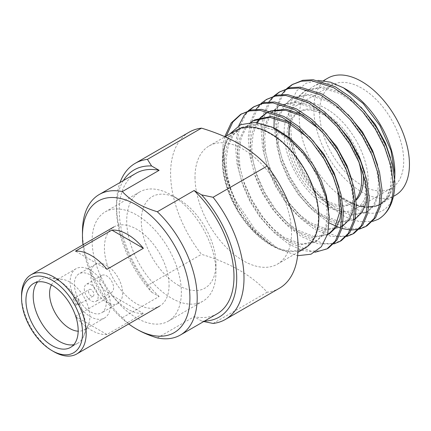 <?xml version="1.0" encoding="UTF-8"?>
<svg xmlns="http://www.w3.org/2000/svg" width="431" height="431" viewBox="0 0 431 431"><rect width="100%" height="100%" fill="white"/><g stroke="black" fill="none" stroke-linecap="round" stroke-linejoin="round"><path stroke-width="0.32" stroke-dasharray="2.15 1.62" d="M128.707 323.961A75.975 43.865 60 0 1 82.989 244.781M137.101 329.413C131.401 326.127 126.477 322.237 122.339 317.739A81.125 46.839 60 0 1 82.466 231.63M195.011 177.168A68.249 39.404 -120 0 0 224.804 245.853A68.249 39.404 -120 0 0 277.397 264.138A68.249 39.404 -120 0 0 291.534 232.891A68.249 39.404 -120 0 0 261.741 164.211A68.249 39.404 -120 0 0 209.148 145.926A68.249 39.404 -120 0 0 195.011 177.168M279.407 288.253A90.144 52.043 60 0 1 267.166 292.229C252.205 275.635 230.321 262.996 201.503 254.322A90.144 52.043 -120 0 1 170.595 173.391A90.144 52.043 -120 0 1 189.263 132.123M304.712 248.364A68.249 39.404 60 0 1 252.119 230.079A68.249 39.404 60 0 1 222.331 161.399A68.249 39.404 60 0 1 236.463 130.151M123.39 180.567A84.988 49.069 -120 0 0 116.521 208.814A84.988 49.069 -120 0 0 151.583 292.143L147.429 285.543L201.503 254.322M147.429 285.543A90.144 52.043 60 0 1 116.521 204.612A90.144 52.043 60 0 1 120.05 182.496M213.092 323.449L267.166 292.229M203.734 321.537L201.654 321.052A84.988 49.069 -120 0 0 204.515 321.084M217.181 313.768A81.125 46.839 60 0 1 194.112 316.699L201.654 321.052M122.339 317.739L159.125 296.501L151.583 292.143M159.125 296.501A81.125 46.839 60 0 1 136.056 173.257M157.326 337.936L194.112 316.699M178.623 285.462A52.797 30.482 -120 0 0 215.958 263.912A52.797 30.482 -120 0 0 178.623 199.246L171.339 195.044A63.098 36.43 -120 0 0 139.789 191.914A63.098 36.43 -120 0 0 126.719 220.801A63.098 36.43 -120 0 0 171.339 298.08A63.098 36.43 -120 0 0 202.888 301.204A63.098 36.43 -120 0 0 215.958 272.322A63.098 36.43 -120 0 0 171.339 195.044L178.623 199.246A52.797 30.482 -120 0 0 141.287 220.801A52.797 30.482 -120 0 0 178.623 285.462M92.121 240.778A63.098 36.43 -120 0 0 119.662 304.281A63.098 36.43 -120 0 0 168.284 321.181A63.098 36.43 -120 0 0 181.354 292.299A63.098 36.43 -120 0 0 153.813 228.796A63.098 36.43 -120 0 0 105.186 211.896A63.098 36.43 -120 0 0 92.121 240.778M106.958 334.51A45.713 26.393 60 0 1 75.457 316.322L106.958 334.51L143.383 313.482A45.713 26.393 60 0 1 111.877 295.294L143.383 313.482M75.457 316.322L111.877 295.294M21.55 295.714A45.713 26.393 -120 0 0 53.875 351.701M169.06 285.203A45.713 26.393 60 0 1 159.594 306.129A45.713 26.393 60 0 1 124.365 293.883A45.713 26.393 60 0 1 104.41 247.873A45.713 26.393 60 0 1 113.881 226.948A45.713 26.393 60 0 1 149.104 239.194A45.713 26.393 60 0 1 169.06 285.203M73.798 344.687A36.937 21.324 -120 0 0 77.806 343.211A36.937 21.324 -120 0 0 83.738 336.072A36.937 21.324 -120 0 0 85.457 326.299A36.937 21.324 -120 0 0 50.018 277.672A36.937 21.324 -120 0 0 40.87 279.24A36.937 21.324 -120 0 0 37.594 281.971M51.451 284.934A28.457 16.432 60 0 1 55.491 280.586A28.457 16.432 60 0 1 62.538 279.38A28.457 16.432 60 0 1 89.842 316.85A28.457 16.432 60 0 1 88.517 324.376A28.457 16.432 60 0 1 83.948 329.877A28.457 16.432 60 0 1 78.162 331.197M110.422 304.97A28.457 16.432 -120 0 0 97.999 276.33A28.457 16.432 -120 0 0 76.066 268.702A28.457 16.432 -120 0 0 70.172 281.734A28.457 16.432 -120 0 0 82.596 310.374A28.457 16.432 -120 0 0 104.528 317.997A28.457 16.432 -120 0 0 110.422 304.97M106.231 302.551A22.536 13.011 -120 0 0 96.393 279.87A22.536 13.011 -120 0 0 79.029 273.836A22.536 13.011 -120 0 0 74.364 284.148A22.536 13.011 -120 0 0 84.201 306.829A22.536 13.011 -120 0 0 101.565 312.868A22.536 13.011 -120 0 0 106.231 302.551M90.752 274.687A22.536 13.011 60 0 1 95.418 264.37A22.536 13.011 60 0 1 112.787 270.409A22.536 13.011 60 0 1 122.625 293.085A22.536 13.011 60 0 1 117.954 303.402A22.536 13.011 60 0 1 100.59 297.363A22.536 13.011 60 0 1 90.752 274.687M99.766 279.891A9.789 5.651 -120 0 0 104.038 289.74A9.789 5.651 -120 0 0 111.581 292.363A9.789 5.651 -120 0 0 113.606 287.881A9.789 5.651 -120 0 0 109.334 278.033A9.789 5.651 -120 0 0 101.797 275.409A9.789 5.651 -120 0 0 99.766 279.891M84.287 288.829A9.789 5.651 -120 0 0 88.56 298.678A9.789 5.651 -120 0 0 96.102 301.301A9.789 5.651 -120 0 0 98.128 296.819A9.789 5.651 -120 0 0 93.856 286.971A9.789 5.651 -120 0 0 86.313 284.347A9.789 5.651 -120 0 0 84.287 288.829M88.479 291.248A3.863 2.23 -120 0 0 90.165 295.133A3.863 2.23 -120 0 0 93.139 296.167A3.863 2.23 -120 0 0 93.942 294.4A3.863 2.23 -120 0 0 92.256 290.516A3.863 2.23 -120 0 0 89.276 289.476A3.863 2.23 -120 0 0 88.479 291.248M106.958 269.321L75.457 251.133M222.784 161.657A67.608 39.032 60 0 1 270.587 134.057A67.608 39.032 60 0 1 318.396 216.858A67.608 39.032 60 0 1 270.587 244.458A67.608 39.032 60 0 1 222.784 161.657L224.524 145.603L229.621 134.106M224.761 136.665L223.107 144.924L222.784 152.294L226.49 179.269L237.072 206.196L252.787 229.244L271.104 244.754L272.942 245.767L270.91 244.646L253.525 230.854L238.521 211.476C228.274 194.187 223.032 177.044 222.784 160.052M222.784 152.294L222.784 151.669C222.924 167.411 227.282 183.827 235.843 200.911L254.845 229.217L278.092 248.789L297.6 255.702M347.079 89.901A67.608 39.032 -120 0 0 313.272 86.55A67.608 39.032 -120 0 0 299.27 117.501A67.608 39.032 -120 0 0 360.769 205.894M363.662 206.449A67.608 39.032 -120 0 0 368.893 206.81M372.81 206.476A67.608 39.032 -120 0 0 380.88 203.647A67.608 39.032 -120 0 0 394.882 172.702M394.882 182.593C395.906 215.505 367.228 224.718 339.984 196.401C353.156 205.937 365.084 209.261 375.767 206.379L383.111 203.136L388.886 197.253L394.704 179.016M318.293 80.425L306.274 83.172L296.862 90.704L290.688 102.433L288.097 117.501L289.487 136.121L295.063 155.844L304.27 175.169L316.332 192.614L330.313 206.826L345.118 216.718L359.578 221.685L372.594 221.405M395.448 195.238A67.608 39.032 60 0 1 343.351 177.125A67.608 39.032 60 0 1 313.843 109.086A67.608 39.032 60 0 1 327.84 78.14M319.576 112.399A59.494 34.351 60 0 1 331.897 85.166A59.494 34.351 60 0 1 377.745 101.102A59.494 34.351 60 0 1 403.712 160.978A59.494 34.351 60 0 1 391.391 188.212A59.494 34.351 60 0 1 345.549 172.271A59.494 34.351 60 0 1 319.576 112.399M284.067 132.904A59.494 34.351 60 0 1 296.388 105.67A59.494 34.351 60 0 1 342.23 121.607A59.494 34.351 60 0 1 368.203 181.478A59.494 34.351 60 0 1 355.882 208.712A59.494 34.351 60 0 1 310.385 193.142A59.494 34.351 60 0 1 284.072 133.782M290.365 124.193A52.797 30.482 60 0 1 299.734 111.467A52.797 30.482 60 0 1 338.518 123.67A52.797 30.482 60 0 1 363.247 173.919M358.883 161.937A52.797 30.482 -120 0 0 297.913 112.518A52.797 30.482 -120 0 0 286.981 136.686A52.797 30.482 -120 0 0 327.512 203.039M226.313 136.013L224.185 150.861C223.958 167.476 227.843 184.156 235.843 200.911M238.769 125.626L235.407 144.385L236.834 163.02L241.899 181.963L250.179 200.62L261.493 218.372L274.795 233.29L288.646 244.021L302.088 250.33L315.045 252.243M249.21 110.498L245.67 114.598L239.588 127.107L237.034 143.442L238.462 162.078L243.526 181.025L251.812 199.682L263.12 217.434L276.422 232.352L290.278 243.079L310.832 251.014L320.341 250.917L328.573 247.976M256.041 109.334L250.562 121.477L248.256 136.966L249.684 155.602L254.748 174.544L263.029 193.201L274.342 210.953L287.644 225.871L301.495 236.603L318.256 243.833L333.745 243.968M268.007 98.559L258.519 107.179L252.437 119.689L249.883 136.024L251.311 154.659L256.375 173.607L264.661 192.264L275.969 210.016L289.271 224.934L303.128 235.665L323.681 243.596L333.19 243.499L341.422 240.557M268.89 101.915L263.406 114.059L261.105 129.548L262.533 148.183L267.597 167.126L275.878 185.783L287.191 203.534L300.493 218.452L314.344 229.184L331.105 236.414L346.594 236.549M274.908 95.66L271.368 99.76L265.286 112.27L262.732 128.605L264.16 147.24L269.224 166.188L277.51 184.845L288.818 202.597L302.12 217.515L315.977 228.247L336.53 236.177L346.039 236.08L354.271 233.139M273.981 128.039L280.446 159.707L288.727 178.364L300.041 196.116L313.342 211.039L329.322 223.026M340.668 228.085L341.982 228.484M350.301 229.955L351.41 230.003M358.495 229.362L359.443 229.13M287.757 88.242L284.218 92.342L278.135 104.852L275.581 121.186L277.009 139.822L282.073 158.77L290.359 177.427L301.668 195.178L314.969 210.096L328.826 220.828L349.379 228.759L358.888 228.662L367.12 225.72M223.107 144.924L222.784 151.669M242.308 113.396L241.5 113.881M248.283 110.772L247.583 111.44M255.157 105.978L254.349 106.462M261.132 103.354L260.432 104.022M273.981 95.941L273.281 96.603M280.856 91.14L280.048 91.625M286.83 88.522L286.13 89.185M281.739 94.497L275.382 110.131M274.94 112.372L274.208 117.938M293.705 83.722L292.897 84.207M327.964 203.254A52.797 30.482 -120 0 0 350.71 203.965A52.797 30.482 -120 0 0 355.979 199.354M356.071 200.232A52.797 30.482 60 0 1 352.817 202.748M350.71 203.965L352.531 202.915A52.797 30.482 60 0 1 311.845 188.767A52.797 30.482 60 0 1 288.802 135.636M375.767 206.379L380.492 204.402L387.625 197.603L392.894 180.734L390.491 157.886M361.043 107.227L341.664 92.649L322.695 86.723L306.005 90.219L297.843 97.611L292.584 108.321L290.322 122.291L291.453 138.227L295.698 154.422L302.686 170.369L312.243 185.551L323.498 198.319L335.237 207.51L352.644 214.342L367.643 211.82L374.776 205.021L380.045 188.153L377.642 165.305M348.194 114.646L328.815 100.067L309.846 94.141L293.155 97.638L284.993 105.029L279.735 115.74L277.472 129.709L278.604 145.646L282.849 161.84L289.837 177.787L299.394 192.969L310.654 205.738L322.388 214.929L339.795 221.755L355.316 218.926M367.298 193.864L364.793 172.723M335.345 122.065L315.966 107.486L296.997 101.56L280.306 105.056L272.144 112.448L266.886 123.158L264.623 137.128L265.755 153.064L270 169.259L276.988 185.206L286.545 200.388L297.805 213.156L309.539 222.348L326.946 229.173L342.467 226.345M354.449 201.282L351.944 180.142M322.496 129.483L303.203 114.953M270.539 110.961L268.642 111.828M267.457 112.475L266.665 112.949M261.585 117.119L260.933 117.835M257.528 122.555L253.272 133.335L251.726 146.75L253.116 161.652L257.151 176.678L264.138 192.625L273.696 207.807L284.956 220.575L296.69 229.766L314.097 236.592L329.095 234.076L327.49 235.003L312.491 237.524L295.084 230.693L283.345 221.502L272.09 208.733L262.533 193.551L255.545 177.604L251.429 162.142L250.131 146.847L251.936 133.206L256.564 122.431M341.6 208.701L339.095 187.56M309.647 136.902L290.354 122.372M254.608 119.893L253.816 120.368M251.219 122.232L246.446 127.285L241.188 137.99L238.925 151.965L240.056 167.901L244.302 184.096L251.289 200.043L260.847 215.225L272.106 227.994L283.84 237.185L301.247 244.011L316.246 241.489L323.379 234.696L327.765 223.964L328.681 209.757M273.071 127.635L256.326 123.719L241.759 127.312L233.597 134.704L228.338 145.409L226.076 159.384L227.207 175.32L231.452 191.515L238.44 207.462L247.997 222.644L259.257 235.412L272.942 245.767M339.984 196.401L346.481 201.018L363.888 207.85L378.887 205.328L386.02 198.529L390.265 188.406L391.396 175.083L389.134 159.804L383.881 144.191L375.875 128.831L365.192 114.301L352.806 102.185L340.054 93.581L321.09 87.649L304.399 91.146L296.232 98.537L290.973 109.248L288.716 123.223L289.847 139.154L294.093 155.349L301.08 171.296L310.638 186.478L321.892 199.246L333.632 208.437L351.039 215.268L366.038 212.747L373.171 205.948L377.416 195.825L378.547 182.502L376.285 167.223L371.032 151.61L363.031 136.25L352.342 121.72L339.957 109.603L327.204 100.994L308.24 95.068L291.55 98.564L283.382 105.956L278.13 116.666L275.867 130.641L276.998 146.572L281.244 162.767L288.231 178.714L297.789 193.896L309.043 206.665L320.783 215.856L338.19 222.687L353.188 220.166L360.321 213.367L364.567 203.243L365.698 189.92L363.435 174.641L358.183 159.028L350.182 143.668L339.493 129.138L327.107 117.022L314.361 108.413L295.391 102.486L278.701 105.983L270.533 113.375L265.28 124.085L263.018 138.055L264.149 153.991L268.394 170.186L275.382 186.133L284.939 201.315L296.194 214.083L307.933 223.274L325.34 230.106L340.339 227.584L347.472 220.785L351.718 210.662L352.849 197.339L350.592 182.054L345.333 166.447L334.839 147.24L320.475 130M271.077 111.112L268.901 111.898M260.653 117.361L259.979 118.046M337.624 189.01L332.484 173.865L321.989 154.659L307.626 137.419M250.794 122.253L244.84 128.212L239.582 138.922L237.319 152.892L238.451 168.828L242.696 185.023L249.684 200.97L259.241 216.152L270.496 228.92L282.235 238.111L299.642 244.937L314.641 242.421L321.774 235.622L326.019 225.499L327.151 212.176L324.893 196.892L319.635 181.284L311.635 165.919L300.946 151.389L288.56 139.272L275.813 130.668L256.844 124.742L240.153 128.239L231.991 135.63L226.733 146.341L224.47 160.31L225.602 176.247L229.847 192.441L238.521 211.476M76.637 304.388A3.863 2.23 60 0 1 73.906 299.658A3.863 2.23 60 0 1 74.708 297.891A3.863 2.23 60 0 1 76.637 298.08A3.863 2.23 60 0 1 79.369 302.81A3.863 2.23 60 0 1 78.571 304.582A3.863 2.23 60 0 1 76.637 304.388M277.397 264.138L297.902 252.297M209.148 145.926L225.004 136.772M116.521 208.814L116.521 204.612M215.958 263.912L215.958 272.322M168.284 321.181L202.888 301.204M40.87 279.24L33.586 283.442M62.538 279.38L50.018 277.672M76.066 268.702L55.491 280.586M95.418 264.37L79.029 273.836M111.581 292.363L96.102 301.301M93.139 296.167L78.571 304.582A3.863 3.863 0 0 1 72.774 301.237A3.863 3.863 0 0 1 74.708 297.891L89.276 289.476M101.797 275.409L86.313 284.347M117.954 303.402L101.565 312.868M104.528 317.997L83.948 329.877M88.517 324.376L83.738 336.072M77.806 343.211L70.522 347.413M105.186 211.896L139.789 191.914M270.587 244.458L270.91 244.646M271.104 244.754L278.092 248.789M380.88 203.647L393.46 196.385M296.388 105.67L331.897 85.166M297.913 112.518L299.734 111.467M355.882 208.712L391.391 188.212M313.272 86.55L323.428 80.689M378.887 205.328L380.492 204.402M304.399 91.146L306.005 90.219M366.038 212.747L367.643 211.82M291.55 98.564L293.155 97.638M353.188 220.166L354.794 219.239M278.701 105.983L280.306 105.056M340.339 227.584L341.945 226.658M314.641 242.421L316.246 241.489M240.153 128.239L241.759 127.312"/><path stroke-width="0.65" d="M82.989 244.781A75.975 43.865 60 0 1 82.466 235.838A75.975 43.865 60 0 1 136.191 204.817A75.975 43.865 60 0 1 189.915 297.869A75.975 43.865 60 0 1 136.191 328.891A75.975 43.865 60 0 1 136.191 328.885A75.975 43.865 60 0 1 128.707 323.961M82.466 235.838L82.466 231.63A81.125 46.839 60 0 1 99.27 194.494A81.125 46.839 60 0 1 122.339 191.569C126.482 196.062 131.401 199.957 137.101 203.243C142.79 206.535 149.535 209.374 157.326 211.761A81.125 46.839 60 0 1 197.199 297.869A81.125 46.839 60 0 1 180.395 335.011A81.125 46.839 60 0 1 157.326 337.936C149.535 335.544 142.79 332.705 137.101 329.413L136.191 328.891L137.101 329.413M157.326 211.761L194.112 190.524A81.125 46.839 60 0 1 233.985 276.632A81.125 46.839 60 0 1 217.181 313.768L180.395 335.011M204.515 321.084A84.988 49.069 -120 0 0 236.694 276.357A84.988 49.069 -120 0 0 201.654 194.882L213.092 197.279A90.144 52.043 60 0 1 244 278.21A90.144 52.043 60 0 1 225.332 319.473A90.144 52.043 60 0 1 213.092 323.449L203.734 321.537M213.092 197.279L267.166 166.059A90.144 52.043 60 0 1 298.074 246.99A90.144 52.043 60 0 1 279.407 288.253L225.332 319.473M225.004 136.772L236.463 130.151A68.249 39.404 60 0 1 289.056 148.436A68.249 39.404 60 0 1 318.848 217.122A68.249 39.404 60 0 1 304.712 248.364L297.902 252.297M201.503 128.147A90.144 52.043 -120 0 0 189.263 132.123L135.189 163.344A90.144 52.043 60 0 1 147.429 159.368L201.503 128.147C230.251 136.789 252.14 149.422 267.166 166.059M120.05 182.496A90.144 52.043 60 0 1 135.189 163.344M147.429 159.368L151.583 165.973A84.988 49.069 -120 0 0 123.39 180.567M194.112 190.524L201.654 194.882M99.27 194.494L136.056 173.257A81.125 46.839 60 0 1 159.125 170.326L151.583 165.973M122.339 191.569L159.125 170.326M53.875 351.701L53.875 351.701A45.713 26.393 -120 0 0 76.734 353.97A45.713 26.393 -120 0 0 86.2 333.039A45.713 26.393 -120 0 0 53.875 277.052A45.713 26.393 -120 0 0 31.016 274.789A45.713 26.393 -120 0 0 21.55 295.714L21.55 297.816A43.138 24.906 -120 0 0 52.054 350.651L53.875 351.701L52.054 350.651A43.138 24.906 -120 0 0 82.558 333.039A43.138 24.906 -120 0 0 52.054 280.204A43.138 24.906 -120 0 0 21.55 297.816M78.173 330.507A36.937 21.324 -120 0 0 62.048 293.339A36.937 21.324 -120 0 0 33.586 283.442A36.937 21.324 -120 0 0 25.935 300.353A36.937 21.324 -120 0 0 42.06 337.521A36.937 21.324 -120 0 0 70.522 347.413A36.937 21.324 -120 0 0 78.173 330.507M37.594 281.971A36.937 21.324 -120 0 0 33.219 296.145A36.937 21.324 -120 0 0 47.001 330.679A36.937 21.324 -120 0 0 73.798 344.687M78.162 331.197A28.457 16.432 60 0 1 49.597 293.613A28.457 16.432 60 0 1 51.451 284.934M143.383 248.294L111.877 230.106A45.713 26.393 60 0 1 143.383 248.294L106.958 269.321A45.713 26.393 60 0 0 75.457 251.133L111.877 230.106M229.621 134.106L240.498 124.742L255.125 122.302L271.864 127.043L288.964 138.346L304.685 154.874L317.41 174.905L325.841 196.304L329.327 216.858L327.695 233.914L321.343 246.747L310.988 254.225L297.6 255.702M360.769 205.894A67.608 39.032 -120 0 0 363.662 206.449M368.893 206.81A67.608 39.032 -120 0 0 372.81 206.476M343.529 87.849L347.079 89.901A67.608 39.032 -120 0 1 394.882 172.702L394.882 174.447L390.971 150.451L379.835 125.491L363.188 103.532L343.529 87.849L330.561 82.181L318.293 80.425M394.704 179.016L394.882 174.447M394.882 182.69L394.871 181.613L394.882 182.69C394.645 200.517 389.096 212.725 378.224 219.304L378.348 219.239M372.594 221.405L378.224 219.304C388.487 213.345 393.508 201.444 393.287 183.606L390.734 165.623L384.651 147.267L375.358 129.192L362.918 112.092L348.49 97.826L333.621 87.682L311.505 80.645L301.14 81.238L292.078 84.665L286.83 88.522M323.428 80.689L327.84 78.14A67.608 39.032 60 0 1 379.937 96.253A67.608 39.032 60 0 1 409.45 164.286A67.608 39.032 60 0 1 395.448 195.238L393.46 196.385M288.802 135.636A52.797 30.482 60 0 1 290.365 124.193M363.247 173.919A52.797 30.482 60 0 1 363.468 178.746A52.797 30.482 60 0 1 356.071 200.232M355.979 199.354A52.797 30.482 -120 0 0 361.647 179.797A52.797 30.482 -120 0 0 358.883 161.937M315.045 252.243L326.94 248.913L335.399 240.891L340.463 228.963L341.891 213.28L339.337 195.297L333.255 176.936L323.961 158.867L311.521 141.767L297.094 127.495L282.224 117.351L260.108 110.32L249.743 110.907L240.681 114.339L231.194 122.959L224.761 136.665M326.94 248.913L328.573 247.976L337.026 239.948L342.09 228.026L343.518 212.343L340.964 194.359L334.887 175.999L325.588 157.924L313.148 140.824L298.721 126.558L283.851 116.413L261.741 109.382L251.375 109.97L240.681 114.339M333.745 243.968L339.79 241.495L348.248 233.473L353.312 221.545L354.74 205.862L352.186 187.878L346.104 169.518L336.81 151.448L324.371 134.348L309.943 120.077L295.073 109.932L272.958 102.901L262.592 103.494L253.53 106.92L248.283 110.772M339.79 241.495L341.422 240.557L349.875 232.53L354.939 220.607L356.367 204.924L353.813 186.941L347.736 168.58L338.437 150.505L325.998 133.405L311.57 119.139L296.7 108.995L274.59 101.964L264.225 102.551L253.53 106.92M346.594 236.549L352.639 234.076L361.097 226.054L366.161 214.132L367.589 198.443L365.035 180.46L358.953 162.099L349.66 144.029L337.22 126.929L322.792 112.658L307.923 102.519L285.807 95.483L275.441 96.075L266.38 99.502L261.132 103.354M352.639 234.076L354.271 233.139L362.724 225.111L367.788 213.189L369.216 197.506L366.662 179.522L360.585 161.162L351.287 143.087L338.847 125.987L324.419 111.721L309.55 101.576L287.439 94.545L277.074 95.132L266.38 99.502M274.208 117.938L273.981 128.039M329.322 223.026L339.703 227.773M339.892 227.832L340.668 228.085M341.982 228.484L350.301 229.955M351.41 230.003L358.495 229.362M359.443 229.13L365.488 226.658L373.946 218.636L379.011 206.713L380.438 191.025L377.885 173.041L371.802 154.681L362.509 136.611L350.069 119.511L335.641 105.245L320.772 95.1L298.656 88.064L288.291 88.657L279.229 92.083L273.981 95.941M365.488 226.658L367.12 225.72L375.573 217.693L380.638 205.77L382.065 190.087L379.512 172.104L373.435 153.743L364.136 135.668L351.696 118.568L337.268 104.302L322.399 94.157L300.288 87.127L289.923 87.714L279.229 92.083M241.5 113.881L232.821 122.016L226.313 136.013M247.583 111.44L244.038 115.54L238.769 125.626M254.349 106.462L249.21 110.498M260.432 104.022L256.041 109.334M273.281 96.603L268.89 101.915M280.048 91.625L274.908 95.66M286.13 89.185L281.739 94.497M275.382 110.131L274.94 112.372M394.871 181.613L392.221 164.114L386.284 146.325L376.985 128.255L364.545 111.15L350.117 96.883L335.248 86.739L313.138 79.708L302.772 80.295L292.078 84.665M292.897 84.207L287.757 88.242M327.512 203.039A52.797 30.482 -120 0 0 327.964 203.254M352.817 202.748A52.797 30.482 60 0 1 352.531 202.915M284.072 133.782A59.494 34.351 60 0 1 284.067 132.904M390.491 157.886L385.486 143.264L375.159 124.311L361.043 107.227M377.642 165.305L372.637 150.683L362.309 131.73L348.194 114.646M355.316 218.926L361.927 212.44L365.644 204.305L367.298 193.864M364.793 172.723L359.788 158.102L349.46 139.148L335.345 122.065M342.467 226.345L349.078 219.858L352.8 211.723L354.449 201.282M351.944 180.142L346.939 165.52L336.611 146.567L322.496 129.483M303.203 114.953L286.092 109.172L270.539 110.961M268.642 111.828L265.852 113.401L260.653 117.361M266.665 112.949L261.585 117.119M260.933 117.835L257.528 122.555M329.095 234.076L336.228 227.277L339.951 219.142L341.6 208.701M339.095 187.56L334.09 172.939L323.762 153.986L309.647 136.902M290.354 122.372L271.298 116.397L254.608 119.893L250.794 122.253M253.816 120.368L251.219 122.232M328.681 209.757L326.294 195.168L321.24 180.357L313.24 164.992L302.551 150.462L290.171 138.346L277.419 129.742L273.071 127.635M320.475 130L301.511 115.831L285.769 110.288L271.077 111.112M268.901 111.898L265.852 113.401M259.979 118.046L256.564 122.431M327.49 235.003L334.623 228.204L339.87 211.562L337.624 189.01M307.626 137.419L288.662 123.25L269.693 117.324L253.002 120.82M76.734 353.97L159.594 306.129M31.016 274.789L113.881 226.948"/></g></svg>

